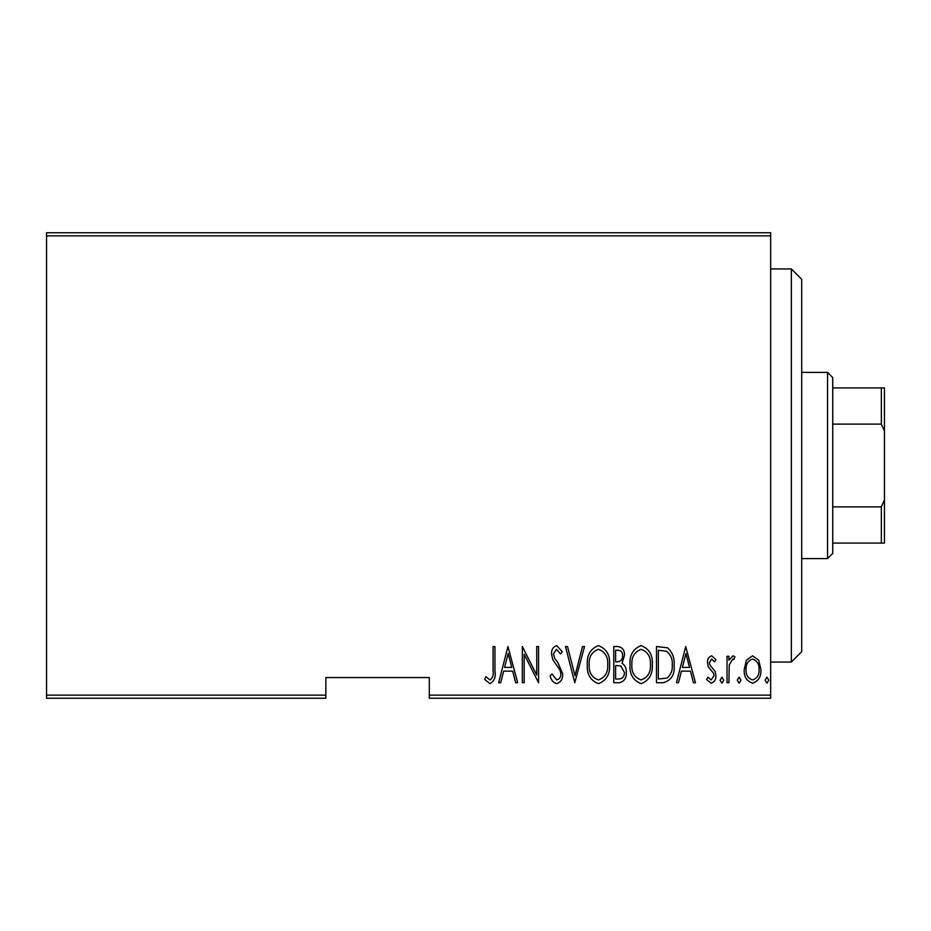 <?xml version="1.0" encoding="UTF-8"?>
<svg xmlns="http://www.w3.org/2000/svg" width="931" height="931" viewBox="0 0 931 931"><rect width="100%" height="100%" fill="white"/><g stroke="black" fill="none" stroke-linecap="round" stroke-linejoin="round"><path stroke-width="1.4" d="M770.659 695.143L770.659 698.25L429.296 698.25L429.296 695.143L770.659 695.143L770.659 235.857L46.55 235.857L46.55 232.75L770.659 232.75L770.659 235.857M46.55 695.143L325.85 695.143L325.85 698.25L46.55 698.25L46.55 235.857M746.418 660.195L752.562 655.808L758.707 660.172L760.918 669.575C761.302 676.523 758.521 681.061 752.562 683.203C746.604 681.073 743.811 676.534 744.206 669.575L746.418 660.195M727.03 682.737L727.03 656.274L728.88 656.274L728.88 660.172L733.081 655.808L734.92 656.716L733.861 659.532L732.755 659.055L729.276 664.757L728.88 682.737L727.03 682.737M711.68 655.808L715.892 659.579L714.577 661.848L711.621 659.055L709.387 662.616L709.934 665.025L715.136 671.46L715.892 675.557C716.125 679.467 714.554 682.016 711.191 683.203L706.606 679.618L707.886 677.163L711.133 679.944L714.03 675.697L713.483 673.171L708.27 666.829L707.537 662.756C707.281 659.218 708.666 656.902 711.68 655.808M663.14 682.737L656.471 682.737L656.471 646.533L667.632 647.836C672.473 652.398 674.638 658.147 674.114 665.083C674.987 674.614 671.332 680.491 663.14 682.737M613.773 682.737L613.773 646.533L617.835 646.533C622.548 647.301 624.759 650.292 624.445 655.494L622.048 663.198C625.108 665.456 626.516 668.539 626.307 672.461C626.61 677.931 624.34 681.352 619.511 682.737L613.773 682.737M574.776 682.737L565.501 646.533L567.514 646.533L575.009 675.755L582.503 646.533L584.528 646.533L574.776 682.737M524.188 682.737L522.326 682.737L522.326 646.533L536.721 675.068L536.721 646.533L538.572 646.533L538.572 682.737L524.188 654.26L524.188 682.737M493.081 670.611L493.081 646.533L494.943 646.533L494.943 670.972C496.025 676.895 494.361 681.131 489.927 683.657L484.725 679.479L485.866 676.697L490.067 679.944C492.848 677.803 493.849 674.696 493.081 670.611M429.296 695.143L429.296 677.559L325.85 677.559L325.85 695.143M507.942 646.533L517.683 682.737L515.658 682.737L512.69 671.135L503.648 671.135L500.68 682.737L498.655 682.737L507.942 646.533M556.645 683.657C553.037 682.481 550.884 679.839 550.174 675.755L551.99 673.916L556.68 679.944C559.578 679.095 560.974 677.058 560.858 673.811L560.09 670.262L552.758 659.555L551.571 654.051C551.292 649.757 553.002 646.94 556.703 645.602L562.243 651.723L560.509 653.958L556.47 649.314L553.433 653.899L554.829 658.578L557.692 662.174L562.708 673.858C562.952 678.839 560.928 682.109 556.645 683.657M587.31 664.792C586.681 655.296 590.347 648.907 598.319 645.602C606.477 648.686 610.236 655.028 609.596 664.618C610.212 674.114 606.512 680.468 598.493 683.657C590.452 680.549 586.716 674.253 587.31 664.792M630.019 664.792C629.379 655.296 633.057 648.907 641.017 645.602C649.186 648.686 652.945 655.028 652.294 664.618C652.922 674.114 649.221 680.468 641.191 683.657C633.15 680.549 629.426 674.253 630.019 664.792M685.716 646.533L695.469 682.737L693.444 682.737L690.465 671.135L681.434 671.135L678.455 682.737L676.43 682.737L685.716 646.533M720.07 680.177L721.921 677.163L723.783 680.177L721.921 683.203L720.07 680.177M737.236 680.177L739.098 677.163L740.96 680.177L739.098 683.203L737.236 680.177M765.096 680.177L766.946 677.163L768.808 680.177L766.946 683.203L765.096 680.177M511.736 667.411L508.175 653.504L504.602 667.411L511.736 667.411M607.734 664.606C608.187 656.879 605.08 651.781 598.412 649.314C591.779 651.875 588.695 657.03 589.172 664.781C588.729 672.461 591.802 677.512 598.412 679.944C605.115 677.512 608.222 672.403 607.734 664.606M618.172 650.245L615.624 650.245L615.624 661.848L616.892 661.848C620.733 661.685 622.641 659.59 622.595 655.564C622.711 652.328 621.245 650.548 618.172 650.245M616.869 665.56L615.624 665.56L615.624 679.025L618.37 679.025C622.408 678.85 624.433 676.662 624.445 672.461L620.779 665.991L616.869 665.56M650.443 664.606C650.885 656.879 647.778 651.781 641.11 649.314C634.488 651.875 631.404 657.03 631.87 664.781C631.427 672.461 634.511 677.512 641.11 679.944C647.813 677.512 650.932 672.403 650.443 664.606M658.333 650.245L658.333 679.025L667.038 678.094C670.937 674.777 672.671 670.436 672.252 665.083C672.694 659.334 670.785 654.726 666.538 651.258L658.333 650.245M689.522 667.411L685.949 653.504L682.376 667.411L689.522 667.411M759.056 669.598C759.324 664.257 757.159 660.754 752.562 659.055C747.954 660.742 745.789 664.257 746.057 669.598C745.778 674.917 747.942 678.373 752.562 679.944C757.171 678.362 759.335 674.917 759.056 669.598M791.35 268.954L801.696 279.3L801.696 651.7L791.35 662.046L791.35 268.954L770.659 268.954M827.554 372.4L832.733 377.567L832.733 553.433L827.554 558.6L827.554 372.4L801.696 372.4M832.733 387.913L884.45 387.913L884.45 543.087L881.343 543.087L881.343 506.883L884.45 499.796M832.733 506.883L881.343 506.883M884.45 431.204L881.343 424.117L881.343 387.913M832.733 424.117L881.343 424.117M832.733 543.087L881.343 543.087M791.35 662.046L770.659 662.046M827.554 558.6L801.696 558.6"/></g></svg>
